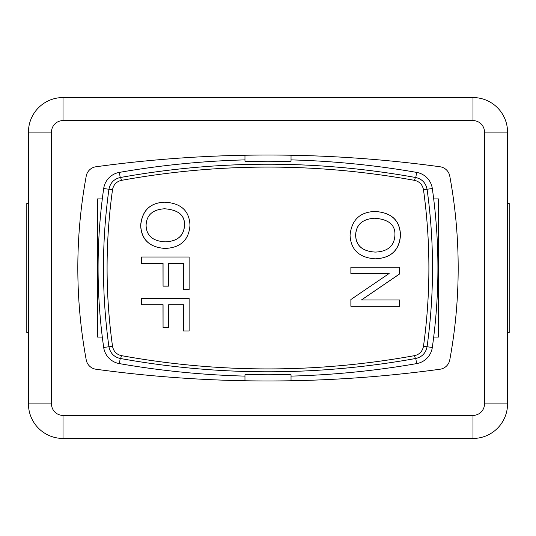 <?xml version="1.0" encoding="UTF-8"?>
<svg xmlns="http://www.w3.org/2000/svg" width="536" height="536" viewBox="0 0 536 536"><rect width="100%" height="100%" fill="white"/><g stroke="black" fill="none" stroke-linecap="round" stroke-linejoin="round"><path stroke-width="0.8" d="M291.035 155.239L291.035 161.256L267.987 161.751L244.965 161.256L244.965 155.239M244.965 380.761L244.965 374.744L267.987 374.249L291.035 374.744L291.035 380.761M141.517 257.005L189.128 257.005L189.128 289.668L183.466 289.668L183.466 263.417L168.686 263.417L168.686 286.13L163.058 286.13L163.058 263.417L141.517 263.417L141.517 257.005L141.517 263.417M163.058 286.13L162.991 263.417M183.466 289.668L183.406 263.417L168.686 263.417M350.879 267.223L399.548 267.223L399.548 273.943L361.398 299.986L399.548 299.986L399.548 306.25L350.879 306.25L350.879 299.53L389.149 273.487L350.879 273.487L350.879 267.223M389.149 273.487L350.933 273.487M399.548 299.986L399.548 306.25M399.548 267.223L399.548 273.943M399.642 273.943L361.465 299.986M374.597 218.232C388.687 219.264 395.454 224.926 394.911 235.217C394.329 245.944 387.796 251.572 375.307 252.088C362.457 251.371 355.897 245.723 355.623 235.137C356.078 224.644 362.403 219.01 374.597 218.232M374.671 218.232C362.47 219.01 356.138 224.644 355.683 235.137C355.958 245.723 362.524 251.371 375.381 252.088M374.677 211.472C391.334 212.403 399.91 220.303 400.392 235.177C399.38 250.185 390.992 258.071 375.233 258.841C359.174 257.675 350.779 249.783 350.055 235.177C351.636 220.001 359.844 212.102 374.677 211.472L374.751 211.472C391.421 212.403 400.003 220.303 400.486 235.177C399.474 250.185 391.079 258.071 375.307 258.841L375.233 258.841M164.545 208.779C178.374 209.79 185.034 215.318 184.525 225.368C183.922 235.853 177.496 241.347 165.235 241.85C152.713 241.153 146.335 235.632 146.094 225.294C146.516 215.05 152.666 209.543 164.545 208.779M165.168 241.85C177.429 241.347 183.868 235.853 184.464 225.368C184.974 215.318 178.314 209.79 164.478 208.779M164.619 202.179C180.987 203.09 189.436 210.809 189.965 225.334C188.913 239.987 180.645 247.699 165.168 248.449C149.524 247.31 141.383 239.605 140.727 225.334C142.214 210.514 150.181 202.796 164.619 202.179L164.552 202.179C150.1 202.796 142.127 210.514 140.64 225.334L140.727 225.334M140.64 225.334C141.29 239.605 149.444 247.31 165.095 248.449L165.168 248.449M141.517 298.297L189.128 298.297L189.128 330.96L183.466 330.96L183.466 304.709L168.686 304.709L168.686 327.422L163.058 327.422L163.058 304.709L141.517 304.709L141.517 298.297L141.517 304.709M163.058 327.422L162.991 304.709M183.466 330.96L183.406 304.709L168.686 304.709M414.569 180.364C419.48 181.516 422.455 184.625 423.48 189.697C430.696 241.897 430.696 294.103 423.48 346.303C422.435 351.388 419.467 354.497 414.569 355.636C316.836 373.344 219.117 373.344 121.431 355.636C116.533 354.497 113.565 351.388 112.52 346.303C105.277 294.103 105.277 241.897 112.52 189.697C113.545 184.625 116.52 181.516 121.431 180.364C219.164 162.656 316.883 162.656 414.569 180.364A2.881 0.697 -79.6 0 1 415.769 177.53C317.279 159.768 218.768 159.768 120.231 177.53A2.881 0.697 79.6 0 1 121.431 180.364M244.965 159.889A868.514 868.514 0 0 0 119.34 172.398A19.115 19.115 0 0 0 103.683 188.551A566.385 566.385 0 0 0 103.683 347.449A19.115 19.115 0 0 0 119.34 363.602A868.514 868.514 0 0 0 244.965 376.111M291.035 376.111A868.514 868.514 0 0 0 416.66 363.602A19.115 19.115 0 0 0 432.318 347.449A566.385 566.385 0 0 0 432.318 188.551A19.115 19.115 0 0 0 416.66 172.398A868.514 868.514 0 0 0 291.035 159.889M119.34 172.398L120.231 177.53C114.007 178.97 110.235 182.89 108.922 189.295C101.646 241.763 101.646 294.237 108.922 346.705C110.255 353.13 114.021 357.05 120.231 358.47A2.881 0.697 -79.6 0 0 121.431 355.636M414.569 355.636A2.881 0.697 79.6 0 0 415.769 358.47C421.979 357.05 425.745 353.13 427.078 346.705C434.334 294.237 434.334 241.763 427.078 189.295C425.765 182.89 421.993 178.97 415.769 177.53L416.66 172.398M119.34 363.602L120.231 358.47C218.721 376.232 317.232 376.232 415.769 358.47L416.66 363.602M433.684 337.097L438.448 337.097L438.448 198.903L433.684 198.903M102.316 198.903L97.552 198.903L97.552 337.097L102.316 337.097M28.455 332.494L26.8 332.494L26.8 203.506L28.455 203.506M507.545 332.494L509.2 332.494L509.2 203.506L507.545 203.506M95.991 166.763A1266.823 1266.823 0 0 1 440.009 166.763A11.517 11.517 0 0 1 449.771 176.083A506.728 506.728 0 0 1 449.771 359.917A11.517 11.517 0 0 1 440.009 369.237A1266.823 1266.823 0 0 1 95.991 369.237A11.517 11.517 0 0 1 86.229 359.917A506.728 506.728 0 0 1 86.229 176.083A11.517 11.517 0 0 1 95.991 166.763M28.455 132.104L28.455 403.896A34.552 34.552 0 0 0 63.007 438.448L472.993 438.448A34.552 34.552 0 0 0 507.545 403.896L507.545 132.104A34.552 34.552 0 0 0 472.993 97.552L63.007 97.552A34.552 34.552 0 0 0 28.455 132.104L51.489 132.104A11.517 11.517 0 0 1 63.007 120.587L63.007 97.552M103.683 188.551L112.52 189.697M423.48 189.697L432.318 188.551M103.683 347.449L112.52 346.303M423.48 346.303L432.318 347.449M28.455 403.896L51.489 403.896L51.489 132.104M63.007 438.448L63.007 415.413A11.517 11.517 0 0 1 51.489 403.896M472.993 438.448L472.993 415.413L63.007 415.413M63.007 120.587L472.993 120.587L472.993 97.552M507.545 403.896L484.511 403.896A11.517 11.517 0 0 1 472.993 415.413M472.993 120.587A11.517 11.517 0 0 1 484.511 132.104L507.545 132.104M484.511 132.104L484.511 403.896"/></g></svg>
